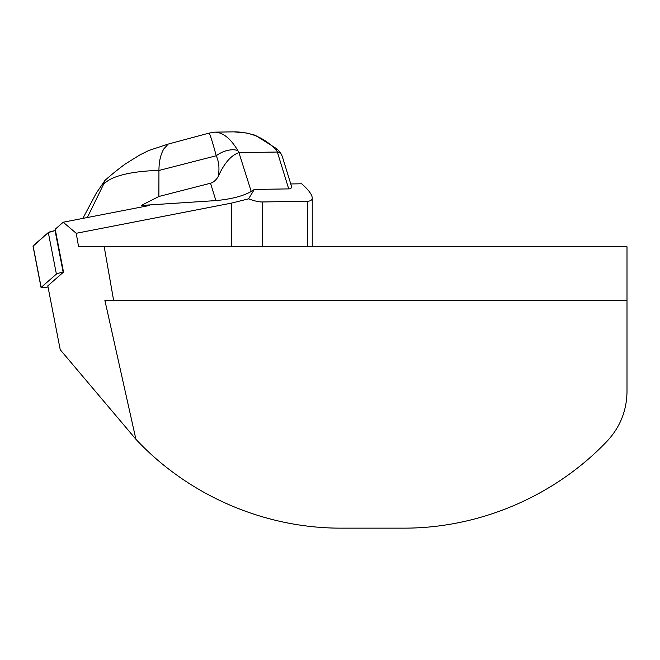 <?xml version="1.0" encoding="UTF-8"?>
<svg xmlns="http://www.w3.org/2000/svg" width="660" height="660" viewBox="0 0 660 660"><rect width="100%" height="100%" fill="white"/><g stroke="black" fill="none" stroke-linecap="round" stroke-linejoin="round"><path stroke-width="0.99" d="M231.544 246.766L231.544 203.099L76.222 233.293L78.59 246.766L104.206 246.766L113.619 300.366L104.882 300.366L135.902 439.255L60.225 349.726L47.809 285.846L63.525 272.085L55.201 229.234L63.203 222.222L149.358 205.483L141.224 205.474L215.886 200.59C231.115 199.18 242.905 196.152 251.237 191.491L238.928 152.65C230.992 155.331 224.029 163.399 218.056 176.855C215.779 180.378 213.271 182.506 210.523 183.224L158.887 196.482L141.224 205.474M76.222 233.293L63.203 222.222M282.175 156.123L291.332 185.815C291.926 187.811 291.052 188.834 288.725 188.892L254.314 189.445L248.556 198.85C254.347 200.962 258.935 202.001 262.325 201.968L307.288 201.25C310.546 201.168 312.197 200.071 312.238 197.942C312.073 194.593 308.55 189.865 301.67 183.777L290.755 183.95M231.544 203.099L248.556 198.85M254.314 189.445L251.237 191.491M135.902 439.255C188.314 495.421 264.33 528.346 341.154 528.148L403.681 528.148C479.671 528.33 554.903 496.138 607.233 441.045C620.128 427.119 626.719 410.677 627 391.702L627 246.766L104.206 246.766M113.619 300.366L627 300.366M87.334 217.536L103.273 184.932L104.734 180.799L96.352 193.017L82.855 218.402M282.15 156.131L280.879 153.508L277.662 152.023L276.004 149.96C264.8 137.899 250.684 131.86 233.657 131.851L214.516 132.157C222.841 132.256 230.62 138.394 237.847 150.571L238.928 152.65M239.258 152.666L277.662 152.023M237.847 150.571A17.869 10.238 154.5 0 0 216.233 155.768C212.586 142.205 210.202 134.656 209.08 133.106L168.218 144.078L163.894 148.822C160.66 154.16 159.011 161.378 158.936 170.47L158.887 196.432M218.056 176.855C219.689 168.985 219.079 161.964 216.233 155.768L158.936 170.47C142.75 170.717 111.903 173.53 103.273 184.932M168.218 144.078L148.863 150.472L140.167 154.745L124.93 164.216C116.515 170.527 109.675 176.096 104.42 180.931M209.08 133.106L214.516 132.157M233.755 131.851L246.749 133.039L255.28 135.267L277.2 149.061L276.004 149.96M63.525 272.085L63.137 272.159A7.087 0.726 169 0 0 56.397 274.082L41.159 287.422A7.087 0.726 169 0 0 41.077 287.57A7.087 0.726 169 0 0 48.023 286.96M41.077 287.57L33 246.032A7.087 0.726 -11 0 1 33.082 245.883L48.32 232.543A7.087 0.726 -11 0 1 55.06 230.62L48.32 232.543L33.132 246.13M307.288 246.766L307.288 201.25M262.325 201.968L262.325 246.766M288.725 188.892L277.357 152.048M215.886 200.59L210.523 183.224M56.397 274.082L48.32 232.543M33.082 245.883L41.159 287.422M55.06 230.62L63.137 272.159M312.238 197.942L312.238 246.766M280.904 153.491L277.2 149.061"/></g></svg>
